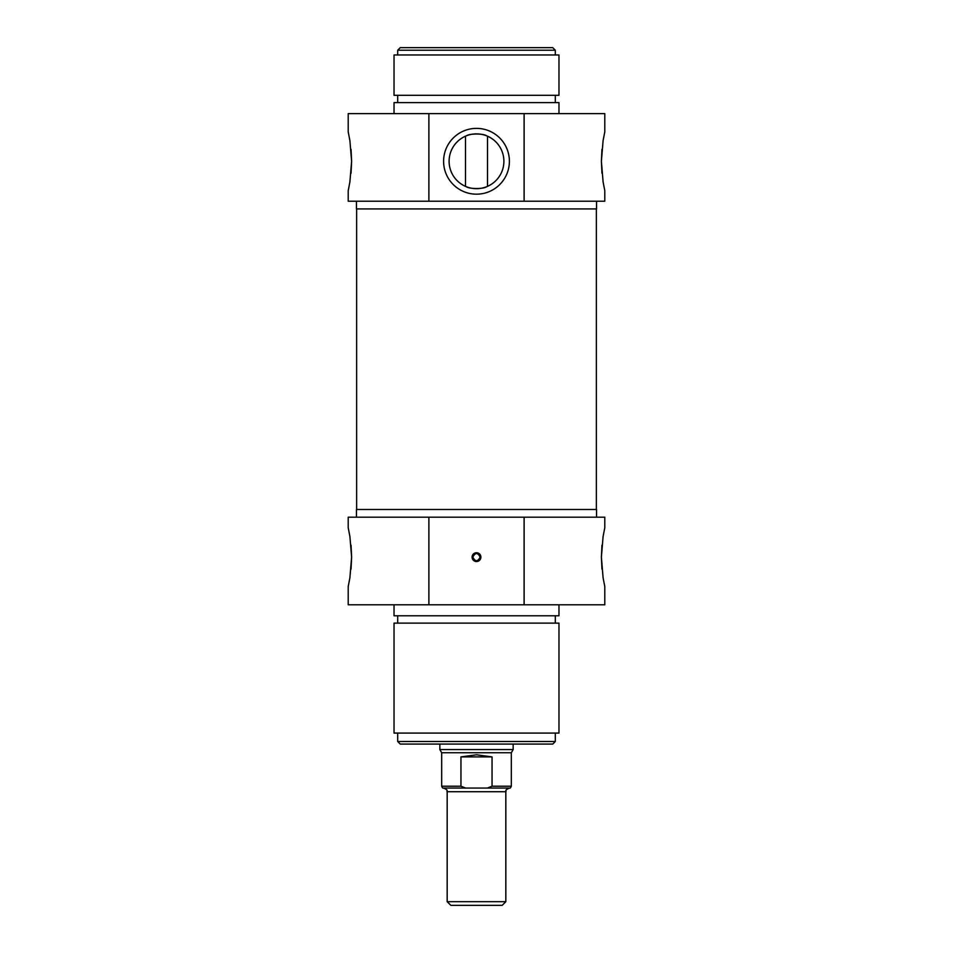 <?xml version="1.0" encoding="UTF-8"?>
<svg xmlns="http://www.w3.org/2000/svg" width="953" height="953" viewBox="0 0 953 953"><rect width="100%" height="100%" fill="white"/><g stroke="black" fill="none" stroke-linecap="round" stroke-linejoin="round"><path stroke-width="1.43" d="M466.351 135.826C469.424 133.432 483.576 133.432 486.649 135.826M465.505 186.371L465.505 136.184M486.649 186.728C483.576 189.123 469.424 189.123 466.351 186.728C469.424 189.123 483.576 189.123 486.649 186.728M555.301 50.211L552.74 47.65L400.26 47.65L397.699 50.211L555.301 50.211L555.301 54.976M449.101 161.271A27.399 27.399 0 0 1 490.199 137.554A27.399 27.399 0 0 1 490.199 185.001A27.399 27.399 0 0 1 449.101 161.271M428.886 201.226L604.786 201.226L604.786 190.6L603.106 182.011L601.391 161.271L603.106 140.544L604.786 131.955L604.786 113.621L348.214 113.621L348.214 131.955L349.894 140.544L351.609 161.271L349.894 182.011L348.214 190.6L348.214 201.226L428.886 201.226L428.886 113.621M601.962 149.323L601.391 161.033M601.391 161.522L601.962 173.232M351.038 173.232L351.609 161.522M351.609 161.033L351.038 149.323M443.598 161.271A32.902 32.902 0 0 0 492.951 189.766A32.902 32.902 0 0 0 492.951 132.789A32.902 32.902 0 0 0 443.598 161.271M524.114 113.621L524.114 201.226M596.542 201.226L596.542 208.921L356.458 208.921L356.458 201.226M476.5 54.976L394.03 54.976L394.03 95.3L558.97 95.3L558.97 54.976L476.5 54.976M558.97 113.621L558.97 102.626L394.03 102.626L394.03 113.621M476.5 901.681L447.171 901.681L450.84 905.35L502.16 905.35L505.829 901.681L476.5 901.681M505.829 901.681L505.829 791.729L447.171 791.729C446.028 790.525 449.482 790.716 443.514 788.06L465.66 788.06L460.954 786.225L460.954 756.896L492.046 756.896L492.046 786.225L487.34 788.06L465.66 788.06M487.34 788.06L509.486 788.06C503.518 790.716 506.972 790.525 505.829 791.729M460.954 756.896L476.5 754.788L492.046 756.896M492.046 786.225L511.32 786.225L511.32 752.751L441.68 752.751L441.68 786.225C442.359 787.857 442.978 788.465 443.514 788.06M513.155 744.079L513.155 749.57L439.845 749.57L439.845 744.079M428.886 604.786L604.786 604.786L604.786 586.464L603.106 577.875L601.391 557.136L603.106 536.408L604.786 527.819L604.786 517.181L348.214 517.181L348.214 527.819L349.894 536.408L351.609 557.136L349.894 577.875L348.214 586.464L348.214 604.786L428.886 604.786L428.886 517.181M394.03 604.786L394.03 615.781L558.97 615.781L558.97 604.786M476.5 623.119L558.97 623.119L558.97 733.071L394.03 733.071L394.03 623.119L476.5 623.119M356.458 517.181L356.458 509.486L596.542 509.486L596.542 517.181M524.114 517.181L524.114 604.786M351.038 569.096L351.609 557.374M351.609 556.897L351.038 545.187M601.962 545.187L601.391 556.897M601.391 557.374L601.962 569.096M480.896 557.136A4.396 4.396 0 0 0 474.296 553.324A4.396 4.396 0 0 0 474.296 560.948A4.396 4.396 0 0 0 480.896 557.136M472.831 557.136C475.273 561.865 477.727 561.865 480.169 557.136A3.669 3.669 0 0 1 474.665 560.316A3.669 3.669 0 0 1 474.665 553.967A3.669 3.669 0 0 1 480.169 557.136C477.727 552.406 475.273 552.406 472.831 557.136M397.699 741.505L400.26 744.079L552.74 744.079L555.301 741.505L397.699 741.505L397.699 733.071M596.364 509.486L596.364 208.921M460.954 786.225L441.68 786.225M487.495 186.371L487.495 136.184M397.699 50.211L397.699 54.976M397.699 95.3L397.699 102.626M555.301 95.3L555.301 102.626M447.171 791.729L447.171 901.681M511.32 786.225C510.641 787.857 510.022 788.465 509.486 788.06M511.32 752.751L513.155 749.57M441.68 752.751L439.845 749.57M555.301 623.119L555.301 615.781M397.699 623.119L397.699 615.781M555.301 741.505L555.301 733.071M356.636 509.486L356.636 208.921"/></g></svg>
